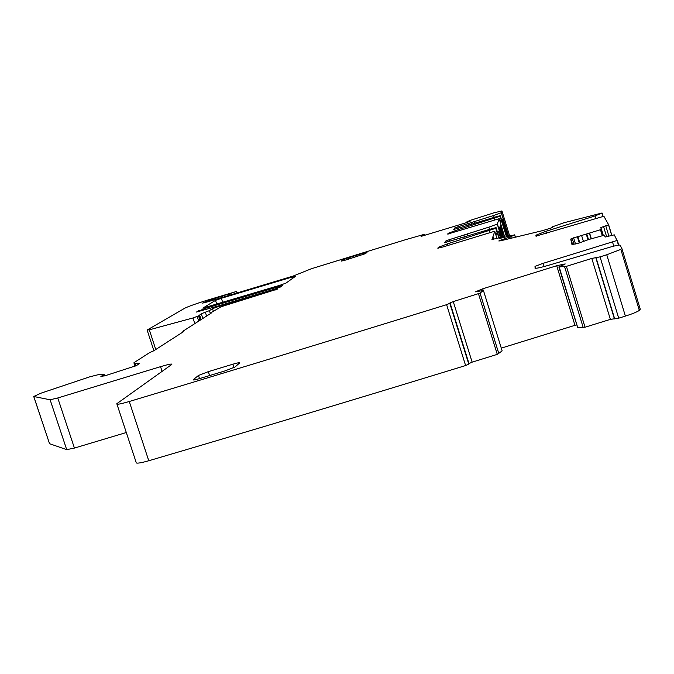 <?xml version="1.0" encoding="UTF-8"?>
<svg xmlns="http://www.w3.org/2000/svg" width="674" height="674" viewBox="0 0 674 674"><rect width="100%" height="100%" fill="white"/><g stroke="black" fill="none" stroke-linecap="round" stroke-linejoin="round"><path stroke-width="1.01" d="M116.973 404.215L136.14 462.347C135.718 463.771 139.931 463.24 148.769 460.755L129.273 401.502C120.435 404.08 116.273 404.813 116.804 403.709L171.853 364.407C172.19 363.572 168.416 364.322 160.547 366.664L57.762 397.972L50.112 399.766L33.725 396.506L40.802 393.237L90.063 376.732L99.541 374.382L104.099 374.449L100.881 376.547L105.961 375.469L136.418 365.594L139.644 363.446L134.96 363.396L133.899 362.831L134.665 362.224L149.561 352.662L153.84 350.75L183.724 331.507L182.924 331.246L211.274 313.048L210.802 312.82L221.123 306.729L277.612 289.053L218.999 306.35L212.529 308.667L209.403 310.638L201.282 313.764L198.569 315.904L192.958 317.968L149.325 329.822L147.404 329.889L184.735 308.229C188.021 306.586 195.106 304.033 205.974 300.587L236.566 291.429L209.218 300.385L202.562 303.106L207.129 301.977L292.878 276.155L311.514 268.699L406.211 239.489L423.719 234.518L424.881 234.569L425.083 235.226M502.147 350.901L483.519 290.73L502.147 350.901L497.286 354.364L472.145 362.149L453.257 301.598L480.04 293.139L483.359 290.477L475.473 291.834L482.719 288.809L556.707 265.741L565.208 263.93L558.864 266.946L577.643 327.505L585.04 327.219L610.366 319.375L618.673 318.195L625.388 316.098C632.195 313.932 636.846 312.037 639.34 310.419L640.266 309.206L621.866 248.47M556.707 265.741L574.956 325.323L576.607 324.851M574.956 325.323L501.321 348.121M472.145 362.149L468.818 363.674M148.769 460.755C251.528 430.518 357.144 398.781 465.616 365.544L468.936 364.011L449.887 303.014L453.257 301.598M126.308 432.523L74.426 448.075L57.762 397.972M33.784 396.674L49.539 443.703L66.709 449.642L74.426 448.075M438.69 248.133L438.42 247.265L437.788 248.175L443.113 246.937L494.261 231.367L494.792 231.342L491.936 239.514L501.304 237.358L499.704 238.301L500.521 238.225L514.683 234.838L510.825 236.709L511.288 238.2M438.42 247.265L447.292 243.921L447.78 245.504M489.551 229.438L488.844 227.146L449.364 239.666L445.893 240.938L444.747 242.657L492.77 228.444L496.089 227.652L495.87 228.267L447.292 243.921M488.844 227.146L497.269 224.088L499.215 218.696L447.696 234.072M448.421 233.988L448.202 233.288L447.679 234.03M448.202 233.288L456.18 230.323L456.584 231.612M494.185 217.382L493.612 215.503L457.798 226.86L454.664 227.997L453.72 229.387L456.61 228.671L497.269 216.43L500.276 215.688L500.091 216.194L456.18 230.323M493.612 215.503L501.254 212.748L501.945 210.911L493.604 212.933L470.208 220.381L466.745 221.957L470.098 221.291L465.17 223.052L421.098 236.389M424.881 234.577L420.997 236.052M129.273 401.502C232.126 370.582 337.91 338.297 446.609 304.665L449.971 303.258M558.864 266.946L566.413 266.34L591.806 258.428L600.02 256.87L606.752 254.764L620.838 249.388L621.849 248.403L620.029 245.151C619.238 244.814 615.935 245.471 610.122 247.139L547.288 265.657C539.689 267.822 535.577 268.631 534.954 268.084L535.341 266.264L543.16 263.315L617.039 240.466L614.275 234.847L605.193 237.021L604.317 235.218L588.739 239.489L579.092 243.028L571.965 244.569L570.743 239.118L572.218 238.352L574.037 244.317M602.278 235.681L600.475 229.724L572.218 238.352M600.475 229.724L601.461 229.295L600.778 227.585L608.639 224.762L603.879 216.253L535.94 236.127M536.26 236.17L535.965 235.192L535.931 236.111M535.965 235.192L545.771 231.359L546.403 233.44M510.825 236.709L499.923 240.382L498.811 240.972L500.437 240.829L543.084 230.5L551.374 227.905L552.629 227.34L552.318 226.86L563.877 222.782L602.059 212.992L595.049 215.941L545.771 231.359M292.583 276.904L221.384 298.27L215.503 300.368L202.849 308.119L279.954 285.271L285.961 283.105L295.6 276.239L292.583 276.904L292.971 278.109M204.685 308.549L196.395 312.062L218.241 305.971L274.242 289.23L280.561 286.956L282.6 285.498L204.685 308.549L205.081 309.77M348.803 259.077L348.399 257.797L362.73 253.365L367.018 252.32L365.51 253.626L345.61 260.063L341.339 261.099L343.066 259.726L343.378 260.72M348.399 257.797L343.066 259.726M208.333 371.644L198.476 375.469L193.236 379.673C192.84 380.305 195.056 379.917 199.883 378.502L225.032 370.894L234.982 367.01L239.573 363.025C239.978 362.385 237.745 362.781 232.867 364.204L208.333 371.644L209.606 375.561M618.698 318.187L600.045 256.861M465.616 365.544L446.609 304.665M501.439 219.48L502.248 219.16L507.598 236.498M506.705 236.717L500.276 215.688M500.032 216.261L506.486 236.768M504.742 237.197L499.215 218.696M501.818 237.248L499.535 227.736L503.158 237.585M504.548 237.248L500.479 225.074M500.824 224.964L500.032 226.456L503.394 237.526M497.302 231.586L498.381 231.148L500.369 237.585M498.912 237.947L497.277 232.808L495.516 233.667M496.089 227.652L499.181 237.88M501.304 220.373L499.923 220.996M494.792 231.342L496.89 238.436M496.612 238.503L496.367 237.863L496.115 238.63M499.855 229.927L502.526 237.737M501.801 228.132L500.74 228.461M503.47 237.509L500.074 226.312M162.089 371.391L160.547 366.664M493.857 239.177L493.006 236.448M515.332 237.223L514.607 234.881M510.724 236.751L511.178 238.225M509.283 237.315L509.679 238.588M508.845 237.467L509.224 238.697M503.293 239.211L503.554 240.07M500.218 240.273L500.394 240.837M499.923 240.382L500.083 240.913M552.174 226.944L552.343 227.5M611.832 235.31L608.639 224.762M603.104 216.312L602.143 213.153M608.908 236.186L605.783 225.883M606.667 236.818L603.55 226.565M603.314 235.394L601.461 229.295M589.674 233.314L591.317 238.706M589.447 233.389L591.081 238.773M586.86 234.181L588.503 239.565M586.321 234.325L587.981 239.759M581.569 235.378L583.457 241.553M577.82 236.389L579.783 242.817M577.298 236.549L579.252 242.977M573.616 237.796L575.503 243.996M570.743 239.118L572.428 244.611M618.749 245.083L617.274 240.222M625.388 316.098L606.752 254.764M614.696 318.92L596.077 257.738M614.351 318.65L595.757 257.561M610.366 319.375L591.806 258.428M585.04 327.219L566.413 266.34M583.229 327.606L564.618 266.778M559.235 267.165L577.719 327.522M559.159 267.157L577.643 327.505M562.942 264.141L563.22 265.05M561.139 264.537L561.518 265.775M482.719 288.809L483.233 290.469M478.565 290.275L478.919 291.395M477.024 290.924L477.276 291.749M498.87 353.707L480.065 293.123M497.286 354.364L478.464 293.746M66.709 449.642L50.112 399.766M49.539 443.703L33.852 396.7M104.192 375.991L103.771 374.71M139.333 363.69L139.164 363.185M135.794 365.931L134.96 363.396M275.11 290.064L274.967 289.626M219.463 307.791L218.999 306.35M213.363 311.262L212.529 308.667M210.372 313.629L209.403 310.638M206.598 316.055L205.351 312.197M202.815 318.482L201.282 313.764M201.054 319.611L199.647 315.28M200.431 320.007L199.024 315.668M199.993 320.293L198.569 315.904M198.695 321.127L197.204 316.51M194.803 323.63L192.958 317.968M155.761 349.52L149.325 329.822M229.497 295.229L229.16 294.193M228.587 295.498L228.259 294.479M424.62 234.754L424.797 235.319M424.426 234.838L424.595 235.378M466.846 221.948L467.006 222.462M466.753 221.965L466.914 222.496L466.753 221.965M509.67 235.993L501.945 210.911M508.592 236.262L501.321 212.681M501.363 220.305L500.091 216.194M501.481 237.315L497.37 223.987M497.269 232.816L495.87 228.267M222.749 302.491L221.384 298.27M216.758 304.252L215.503 300.368M198.763 311.59L198.493 310.765M279.87 287.293L279.508 286.164M489.99 232.581L489.408 230.719M445.868 240.963L446.298 242.345L445.893 240.938M449.364 239.666L449.861 241.275M460.502 236.237L461.016 237.88M463.897 235.015L464.555 237.122M467.992 236.069L467.293 233.785M494.741 219.884L494.269 218.368M454.647 228.014L454.992 229.143M457.798 226.86L458.21 228.183M467.908 223.743L468.329 225.082M470.983 222.639L471.522 224.366M474.631 223.414L474.049 221.544M203.885 302.306L204.062 302.862M209.496 301.244L209.218 300.385M220.853 296.745L221.139 297.647M222.858 297.158L222.555 296.231M535.518 268.286L534.996 266.592M544.154 266.542L543.16 263.315M613.77 246.128L612.565 242.134M595.799 218.401L595.049 215.941M362.73 253.365L363.118 254.595M199.504 378.62L198.476 375.469M232.867 364.204L233.971 367.608M630.822 280.628L630.35 280.772M500.15 221.738L501.7 221.257M495.752 234.434L497.648 233.853M502.273 237.796L502.113 237.282M515.408 237.206L514.683 234.838M611.714 235.344L608.538 224.863M601.031 228.402L600.778 227.585M603.255 235.411L601.41 229.345M570.912 238.941L572.639 244.586M639.34 310.419L620.838 249.388M498.853 353.715L480.04 293.139M468.944 363.471L450.03 302.853M468.801 364.213L449.828 303.418M104.571 375.881L104.099 374.449M135.027 366.268L134.067 363.353M183.025 331.962L182.848 331.414M201.105 319.586L199.698 315.247M153.891 350.724L147.176 330.193M237.071 292.988L236.566 291.429M508.508 236.279L501.254 212.748M501.363 237.349L497.269 224.088M438.513 247.181L438.799 248.108M495.786 228.36L497.185 232.901M448.261 233.229L448.496 233.971M454.664 227.997L455.017 229.135M535.965 268.277L535.341 266.264M618.454 245.125L617.039 240.466M536.201 234.948L536.563 236.144M601.949 213.363L602.859 216.362"/></g></svg>
